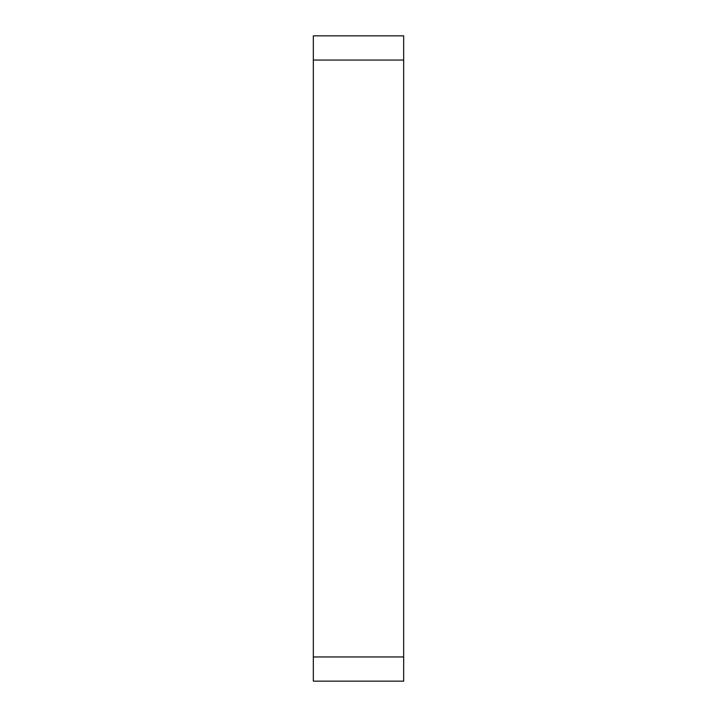 <?xml version="1.0" encoding="UTF-8"?>
<svg xmlns="http://www.w3.org/2000/svg" width="717" height="717" viewBox="0 0 717 717"><rect width="100%" height="100%" fill="white"/><g stroke="black" fill="none" stroke-linecap="round" stroke-linejoin="round"><path stroke-width="1.08" d="M403.671 656.951L403.671 35.85L313.329 35.85L313.329 681.15L403.671 681.15L403.671 656.951L313.329 656.951M403.671 60.049L313.329 60.049"/></g></svg>

